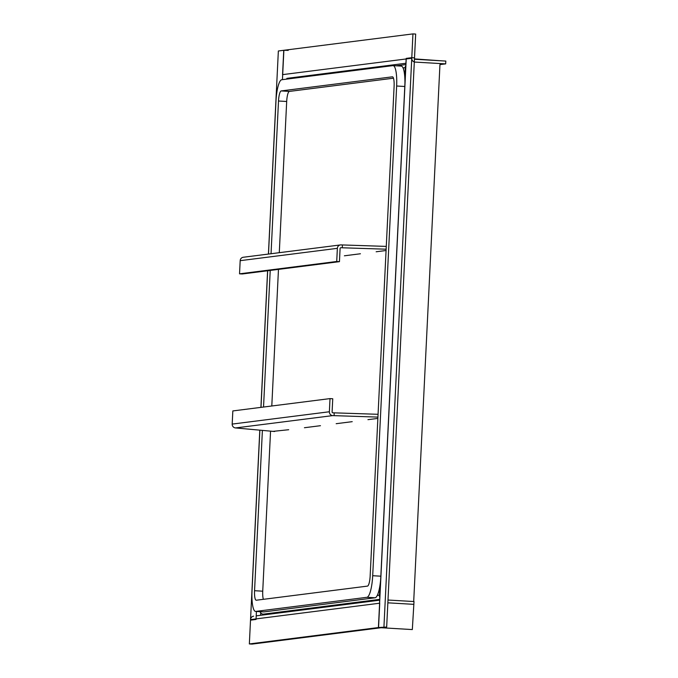 <?xml version="1.0" encoding="UTF-8"?>
<svg xmlns="http://www.w3.org/2000/svg" width="678" height="678" viewBox="0 0 678 678"><rect width="100%" height="100%" fill="white"/><g stroke="black" fill="none" stroke-linecap="round" stroke-linejoin="round"><path stroke-width="1.02" d="M262.844 614.115L266.607 614.539M260.055 611.683A3.644 3.551 82.8 0 0 263.242 614.166L262.835 614.319M360.433 253.767L344.39 255.801M386.079 250.513L376.154 251.775M352.221 421.665L336.178 423.699M377.866 418.411L367.942 419.665M320.457 425.699L304.422 427.733M288.701 429.725L272.683 431.394M379.96 585.402L379.511 594.581L379.349 595.157L377.265 595.42M403.063 67.944L405.147 67.681L405.249 68.224L404.8 77.402M379.934 594.631L379.383 594.598M379.511 594.581L379.943 594.555M405.681 68.198L405.249 68.224M379.816 597.149A3.644 3.551 -97.2 0 1 379.349 595.157M405.147 67.681A3.644 3.551 -97.2 0 1 405.8 65.758M378.07 414.3L332.881 412.8A0.839 0.822 -97.2 0 1 332.101 411.919L332.745 398.766L330.017 398.605L232.834 410.936L232.19 424.089A3.644 3.551 82.8 0 0 235.554 427.937L332.745 415.606L377.926 417.097M330.017 398.605L329.372 411.758A3.644 3.551 -97.2 0 0 332.745 415.606M274.632 431.513L235.554 427.937M334.22 412.885L334.076 415.682M342.424 244.987L342.288 247.784L340.949 247.707A0.839 0.822 -97.2 0 0 340.093 248.495L339.449 261.649L336.72 261.488L337.364 248.334A3.644 3.551 -97.2 0 1 341.093 244.902L386.282 246.402M336.72 261.488L239.537 273.827L240.181 260.674A3.644 3.551 82.8 0 1 243.266 257.259L340.449 244.928M339.449 261.649L242.266 273.98L239.537 273.827M342.288 247.784L386.138 249.199M378.417 627.557L412.326 629.574L381.129 627.726L386.672 627.014L378.417 627.557L406.258 58.384L411.783 57.689L414.512 57.842L386.672 627.014M412.326 629.574L414.012 601.547L387.994 600.03M413.699 601.53L439.954 64.596L445.675 63.876L415.122 62.088A3.644 3.551 -97.2 0 1 411.758 58.249L282.556 74.639L283.751 50.299L412.944 33.9L411.758 58.249M440.149 60.74L414.614 58.91M383.943 626.853L411.783 57.689M268.488 254.064L275.963 101.327A21.026 4.721 93.3 0 1 281.751 79.741L392.909 65.63A21.026 4.721 93.3 0 1 393.104 65.622L401.291 66.105A21.026 4.721 93.3 0 1 404.927 83.741M380.705 578.944A21.026 4.721 93.3 0 1 375.087 597.784L263.928 611.895A21.026 4.721 93.3 0 1 263.734 611.895L255.547 611.42A21.026 4.721 93.3 0 1 252.013 591.03L259.877 430.183M279.285 252.691L286.684 101.488A9.814 2.204 93.3 0 1 289.387 91.411L393.477 78.199M263.361 599.327A9.814 2.204 93.3 0 1 262.733 591.191L270.556 431.191M271.793 405.995L278.472 269.386M260.996 407.368L267.674 270.759M393.104 65.622A21.026 4.721 93.3 0 1 396.647 86.013L372.697 575.715A21.026 4.721 93.3 0 1 366.908 597.31L255.75 611.412A21.026 4.721 93.3 0 1 255.547 611.42M271.031 253.742L278.505 101.005A9.814 2.204 93.3 0 1 281.201 90.928L392.359 76.826A9.814 2.204 93.3 0 1 392.452 76.817A9.814 2.204 93.3 0 1 394.104 86.335L370.154 576.037A9.814 2.204 93.3 0 1 367.451 586.114L256.292 600.225A9.814 2.204 93.3 0 1 256.199 600.225A9.814 2.204 93.3 0 1 254.555 590.707L262.394 430.42M263.53 407.046L270.217 270.437M413.877 604.344L387.858 602.827M249.351 643.939L250.538 619.599L379.739 603.2L378.544 627.54L381.273 627.701L252.08 644.1L249.351 643.939L378.544 627.54M253.623 616.183A3.644 3.551 82.8 0 0 250.538 619.599M412.944 33.9L415.673 34.061L414.487 58.401A0.839 0.822 -97.2 0 0 415.258 59.291L445.81 61.071L445.675 63.876M268.42 254.072L278.353 50.986L283.879 50.282L282.438 79.648M259.801 430.183L250.513 620.158L256.038 619.455L256.428 611.471M267.598 270.768L260.92 407.376M288.243 50.384L283.879 50.282M379.705 599.386L263.242 614.166M232.19 424.089L329.372 411.758M337.364 248.334L240.181 260.674M404.791 86.487L396.647 86.013M380.841 576.19L372.697 575.715M375.087 597.784L366.908 597.31M263.928 611.895L255.75 611.412M262.733 591.191L254.555 590.707M286.684 101.488L278.505 101.005M289.387 91.411L281.201 90.928M415.122 62.088L414.3 62.198M405.927 63.257L286.879 78.368L286.845 79.097M260.733 612.895L260.615 615.302M396.164 65.8L405.859 64.571M379.519 603.225L406.139 58.961M256.216 615.861L379.663 600.191"/></g></svg>
